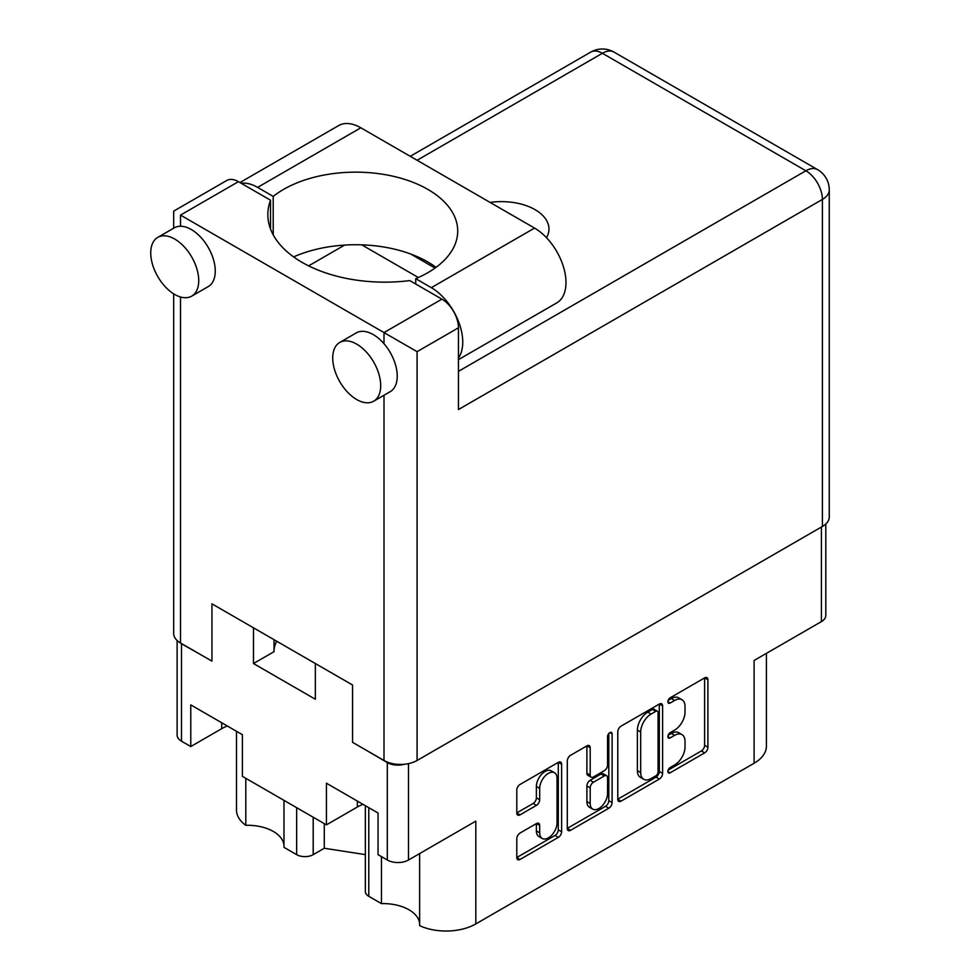 <?xml version="1.0" encoding="UTF-8"?>
<svg xmlns="http://www.w3.org/2000/svg" width="980" height="980" viewBox="0 0 980 980"><rect width="100%" height="100%" fill="white"/><g stroke="black" fill="none" stroke-linecap="round" stroke-linejoin="round"><path stroke-width="1.47" d="M419.636 853.58L419.636 925.659A42.116 24.316 180 0 0 475.815 923.92L754.098 763.249L754.098 660.471L821.412 621.602L821.412 527.044M368.786 807.667L368.786 896.308L381.465 903.621A36.493 21.07 180 0 1 408.979 909.771A36.493 21.07 180 0 1 419.636 923.687M313.196 817.222L313.196 854.658A11.699 6.75 180 0 1 296.658 854.658L283.98 847.345L283.98 800.354M283.98 845.36A36.493 21.07 0 0 0 273.322 831.457A36.493 21.07 0 0 0 245.796 825.307A42.116 24.316 180 0 1 236.499 810.056L236.499 731.288M554.521 772.755L551.213 770.844A12.287 7.093 120 0 0 545.064 771.444A12.287 7.093 120 0 0 536.379 786.499L539.686 788.41A12.287 7.093 120 0 1 548.371 773.355A12.287 7.093 120 0 1 554.521 772.755A12.287 7.093 120 0 1 557.057 778.377L557.057 822.808A12.287 7.093 120 0 1 551.703 835.181A12.287 7.093 120 0 1 542.234 838.464A12.287 7.093 120 0 1 539.686 832.841L539.686 825.442A4.594 2.646 120 0 0 538.731 823.335A4.594 2.646 120 0 0 536.44 823.567L520.037 833.037A4.594 2.646 120 0 0 516.791 838.66L516.791 857.598A4.594 2.646 120 0 0 517.746 859.693A4.594 2.646 120 0 0 520.037 859.472L558.355 837.349A4.594 2.646 120 0 0 561.614 831.726L561.614 764.216A4.594 2.646 120 0 0 560.658 762.109A4.594 2.646 120 0 0 558.355 762.342L520.037 784.466A4.594 2.646 120 0 0 516.791 790.088L516.791 812.971A4.594 2.646 120 0 0 517.746 815.066A4.594 2.646 120 0 0 520.037 814.846L536.44 805.376A4.594 2.646 120 0 0 539.686 799.754L539.686 788.41M609.842 732.624L612.108 733.934A3.21 1.862 120 0 0 611.447 732.464A3.21 1.862 120 0 0 609.842 732.624A3.21 1.862 120 0 0 607.563 736.556L607.563 765.062A4.594 2.646 120 0 1 604.317 770.684L593.439 776.969A4.594 2.646 120 0 1 591.136 777.189A4.594 2.646 120 0 1 590.193 775.094L590.193 747.716A4.594 2.646 120 0 0 589.237 745.609A4.594 2.646 120 0 0 586.947 745.841L590.193 747.716M475.815 923.92L475.815 821.142L408.488 860.011A14.97 8.649 180 0 1 387.308 860.011L378.047 854.658L378.047 813.02L326.426 783.216L326.426 824.866L242.391 776.344L242.391 734.694L190.769 704.889L190.769 746.539L181.508 741.186A14.97 8.649 180 0 1 177.123 735.073L177.123 640.516M368.786 896.308A11.699 6.75 180 0 1 365.356 891.531L365.356 805.695M313.196 854.658L324.282 848.264L365.356 854.621M766.421 653.354L766.421 746.062A42.116 24.316 180 0 1 754.098 763.249M367.292 750.839L387.308 762.587A14.97 8.649 0 0 0 404.422 764.253M253.477 627.812L253.477 663.534L315.352 699.255L315.352 663.534M179.72 642.513A14.97 8.649 0 0 0 181.508 643.762L201.696 655.228M326.426 824.866L357.369 806.993A36.493 21.07 180 0 1 363.017 804.335M227.36 726.009A36.493 21.07 0 0 0 221.713 728.679L190.769 746.539M825.797 523.994L825.797 615.489A14.97 8.649 180 0 1 821.412 621.602M617.792 731.778L617.792 799.276A4.594 2.646 120 0 0 618.748 801.383A4.594 2.646 120 0 0 621.038 801.162L659.369 779.027A4.594 2.646 120 0 0 662.615 773.404L662.615 705.906A4.594 2.646 120 0 0 661.659 703.799A4.594 2.646 120 0 0 659.369 704.032L621.038 726.156A4.594 2.646 120 0 0 617.792 731.778M674.632 764.964L670.161 767.548A3.21 1.862 120 0 0 668.066 770.378A3.21 1.862 120 0 0 668.556 772.951A3.21 1.862 120 0 0 670.161 772.791L704.669 752.873A4.594 2.646 120 0 0 707.915 747.25L707.915 679.74A4.594 2.646 120 0 0 706.972 677.645A4.594 2.646 120 0 0 704.669 677.866L670.161 697.797A3.21 1.862 120 0 0 668.066 700.627A3.21 1.862 120 0 0 668.556 703.199A3.21 1.862 120 0 0 670.161 703.04L674.632 700.467A14.7 8.489 120 0 1 681.982 699.732A14.7 8.489 120 0 1 685.02 706.47L685.02 712.092A14.7 8.489 120 0 1 674.632 730.088L670.161 732.673A3.21 1.862 120 0 0 668.066 735.502A3.21 1.862 120 0 0 668.556 738.075A3.21 1.862 120 0 0 670.161 737.916L674.632 735.343A14.7 8.489 120 0 1 681.982 734.608A14.7 8.489 120 0 1 685.02 741.346L685.02 746.968A14.7 8.489 120 0 1 674.632 764.964M567.298 828.37L605.554 806.283L608.862 808.194A4.594 2.646 120 0 0 612.108 802.559L612.108 733.934M608.862 808.194L570.544 830.317A4.594 2.646 120 0 1 568.241 830.538A4.594 2.646 120 0 1 567.298 828.443L567.298 760.933A4.594 2.646 120 0 1 570.544 755.311L586.947 745.841M681.982 734.608L678.675 732.697A14.7 8.489 120 0 0 671.325 733.432L674.632 735.343M668.139 735.27L671.325 733.432M681.982 699.732L678.675 697.821A14.7 8.489 120 0 0 671.325 698.556L674.632 700.467M668.139 700.394L671.325 698.556M668.139 770.145L701.361 750.962A4.594 2.646 120 0 0 704.608 745.339L704.608 677.903M617.792 799.215L656.061 777.115A4.594 2.646 120 0 0 659.307 771.493L659.307 704.057M655.792 775.842A3.21 1.862 120 0 0 658.07 771.909L658.07 712.656A3.21 1.862 120 0 0 657.396 711.186A3.21 1.862 120 0 0 655.792 711.345L651.088 714.065A14.7 8.489 120 0 0 640.687 732.06L640.687 772.558A14.7 8.489 120 0 0 643.738 779.284A14.7 8.489 120 0 0 651.088 778.561L655.792 775.842M657.396 711.186L654.089 709.275A3.21 1.862 120 0 0 652.484 709.434L655.792 711.345M643.738 779.284L640.43 777.385A14.7 8.489 120 0 1 637.38 770.648L637.38 730.149A14.7 8.489 120 0 1 647.78 712.154L652.484 709.434M586.885 745.878L586.885 773.183A4.594 2.646 120 0 0 587.829 775.29L591.136 777.189M608.801 733.505L608.801 800.648L612.108 802.559M590.193 803.502A12.287 7.093 120 0 0 592.729 809.125A12.287 7.093 120 0 0 602.198 805.83A12.287 7.093 120 0 0 607.563 793.469L607.563 777.814A4.594 2.646 120 0 0 606.608 775.707A4.594 2.646 120 0 0 604.317 775.939L593.439 782.224A4.594 2.646 120 0 0 590.193 787.846L590.193 803.502L586.885 801.591A12.287 7.093 120 0 0 589.421 807.214L592.729 809.125M606.608 775.707L603.3 773.796A4.594 2.646 120 0 0 601.01 774.029L604.317 775.939M586.885 801.591L586.885 785.936A4.594 2.646 120 0 1 590.132 780.313L601.01 774.029M605.554 806.283A4.594 2.646 120 0 0 608.801 800.648M542.234 838.464L538.927 836.565A12.287 7.093 120 0 1 536.379 830.93L536.379 823.604M516.791 812.898L533.132 803.465A4.594 2.646 120 0 0 536.379 797.842L536.379 786.499M516.791 857.524L555.048 835.438A4.594 2.646 120 0 0 558.294 829.815L558.294 762.379M274.033 651.529A61.997 35.794 180 0 1 276.691 641.214M253.477 663.534L274.033 651.676L274.033 639.683M381.465 903.621L381.465 856.63M324.282 823.617L324.282 848.264M245.796 778.304L245.796 825.307M458.444 357.97A44.455 25.664 60 0 0 458.579 321.661A44.455 25.664 60 0 0 431.323 287.679L415.716 278.675A102.006 58.898 0 0 0 427.844 272.685A102.006 58.898 0 0 0 457.721 231.047A102.006 58.898 0 0 0 394.756 176.633A102.006 58.898 0 0 0 283.588 189.397A102.006 58.898 0 0 0 273.212 196.404L257.605 187.388L360.836 127.792A44.455 25.664 60 0 0 338.615 125.587L239.953 182.55M436.051 267.344A102.006 58.898 0 0 0 293.62 256.907M273.212 234.833L273.212 196.404M380.693 385.679A33.92 19.588 -120 0 0 365.883 351.538A33.92 19.588 -120 0 0 339.741 342.449A33.92 19.588 -120 0 0 332.722 357.982A33.92 19.588 -120 0 0 347.52 392.123A33.92 19.588 -120 0 0 373.674 401.212A33.92 19.588 -120 0 0 380.693 385.679M373.674 401.212L390.212 391.657A33.92 19.588 -120 0 0 397.243 376.124A33.92 19.588 -120 0 0 384.001 343.723A33.92 19.588 -120 0 0 356.291 332.906L339.741 342.449M198.72 280.611A33.92 19.588 -120 0 0 183.909 246.47A33.92 19.588 -120 0 0 157.768 237.381A33.92 19.588 -120 0 0 150.736 252.914A33.92 19.588 -120 0 0 165.547 287.054A33.92 19.588 -120 0 0 191.688 296.144A33.92 19.588 -120 0 0 198.72 280.611M191.688 296.144L208.238 286.589A33.92 19.588 -120 0 0 215.257 271.068A33.92 19.588 -120 0 0 180.516 226.245A33.92 19.588 -120 0 0 174.305 227.838L157.768 237.381M546.509 237.724A47.493 27.416 0 0 0 548.959 229.038A47.493 27.416 0 0 0 490.098 202.419M241.19 183.26A44.455 25.664 60 0 1 257.605 187.388M180.516 215.098L384.001 332.575L441.907 299.145L409.787 280.599A116.975 67.534 0 0 1 267.846 214.62A116.975 67.534 0 0 1 270.541 200.214L238.422 181.668L180.516 215.098C171.586 209.941 171.586 209.941 180.516 215.098L180.516 226.245M822.404 526.468L822.404 199.43A23.398 13.512 0 0 0 829.264 189.875L829.264 516.926A23.398 13.512 180 0 1 822.404 526.468L417.088 760.48A23.398 13.512 180 0 1 384.001 760.48L352.567 742.338L352.567 685.02L211.95 603.839L211.95 661.145L180.516 643.003A23.398 13.512 180 0 1 173.668 633.448L173.668 293.829M441.907 299.145A23.398 13.512 60 0 1 458.444 327.798L458.444 409.554L822.404 199.43A23.398 13.512 60 0 0 805.866 170.777L602.382 53.288L417.088 160.267M410.828 254.077L435.047 268.067M361.743 244.841L418.35 277.524M308.639 265.862L344.617 245.086M173.668 228.205L173.668 211.141L226.723 180.504A23.398 13.512 60 0 1 238.422 181.668M270.541 229.026L270.541 200.214M458.444 327.798L417.088 351.673L384.001 332.575L384.001 343.723M431.323 287.679L534.553 228.083A44.455 25.664 60 0 1 563.586 267.258A44.455 25.664 60 0 1 556.775 302.881L458.444 359.648M534.553 228.083L360.836 127.792M415.716 284.016L415.716 278.675M387.308 860.011L387.308 762.587M181.508 643.762L181.508 741.186M296.658 854.658L296.658 807.667M408.488 763.641L408.488 860.011M667.895 736.605L670.161 737.916M667.895 701.729L670.161 703.04M704.669 677.866L707.915 679.74M704.608 745.339L707.915 747.25M701.361 750.962L704.669 752.873M667.895 771.481L670.161 772.791M659.369 704.032L662.615 705.906M659.307 771.493L662.615 773.404M656.061 777.115L659.369 779.027M617.792 799.276L621.038 801.162M647.78 712.154L651.088 714.065M637.38 730.149L640.687 732.06M637.38 770.648L640.687 772.558M567.298 828.443L570.544 830.317M586.885 773.183L590.193 775.094M590.132 780.313L593.439 782.224M586.885 785.936L590.193 787.846M536.44 823.567L539.686 825.442M536.379 830.93L539.686 832.841M536.379 797.842L539.686 799.754M533.132 803.465L536.44 805.376M516.791 812.971L520.037 814.846M558.355 762.342L561.614 764.216M558.294 829.815L561.614 831.726M555.048 835.438L558.355 837.349M516.791 857.598L520.037 859.472M221.713 722.75L221.713 728.679M357.369 801.077L357.369 806.993M384.001 760.48L384.001 395.246M180.516 296.989L180.516 643.003M458.444 371.359L805.866 170.777A23.398 13.512 -60 0 1 817.565 169.614L614.08 52.136A23.398 23.398 0 0 0 590.683 52.136L410.24 156.31M417.088 351.673L417.088 760.48M590.683 52.136A23.398 13.512 -120 0 1 602.382 53.288A23.398 13.512 -60 0 1 614.08 52.136M829.264 189.875A23.398 23.398 0 0 0 817.565 169.614"/></g></svg>
